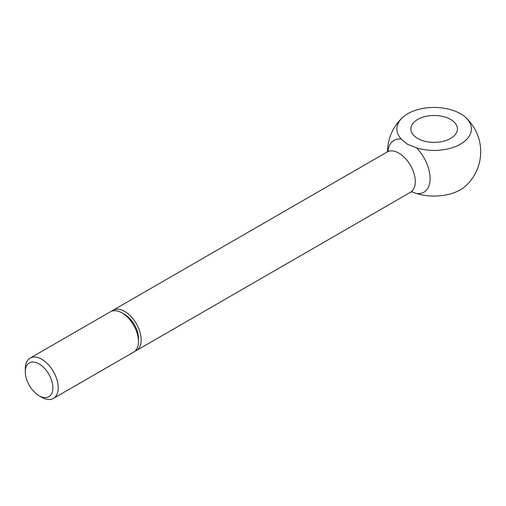 <?xml version="1.0" encoding="UTF-8"?>
<svg xmlns="http://www.w3.org/2000/svg" width="506" height="506" viewBox="0 0 506 506"><rect width="100%" height="100%" fill="white"/><g stroke="black" fill="none" stroke-linecap="round" stroke-linejoin="round"><path stroke-width="0.76" d="M39.088 395.743L41.758 397.286A23.276 13.441 -120 0 0 53.402 398.437A23.276 13.441 -120 0 0 58.222 387.779A23.276 13.441 -120 0 0 48.057 364.352A23.276 13.441 -120 0 0 30.12 358.115A23.276 13.441 -120 0 0 25.3 368.773L25.3 371.859A19.5 11.258 -120 0 0 39.088 395.743A19.5 11.258 -120 0 0 52.877 387.779A19.5 11.258 -120 0 0 39.088 363.896A19.5 11.258 -120 0 0 25.3 371.859M122.009 312.936L124.685 314.479A19.5 11.258 -120 0 1 138.473 338.362L138.473 341.449A23.276 13.441 -120 0 0 122.009 312.936A23.276 13.441 -120 0 0 110.371 311.785L30.12 358.115M134.906 351.202A23.276 13.441 -120 0 0 136.323 350.563A23.276 13.441 -120 0 0 141.142 339.905A23.276 13.441 -120 0 0 130.984 316.478A23.276 13.441 -120 0 0 113.047 310.241A23.276 13.441 -120 0 0 111.782 311.146M465.722 117.525A46.558 46.558 0 0 1 465.722 185.949A37.248 21.505 180 0 1 416.52 193.494A29.93 17.28 -120 0 0 430.087 178.517A29.93 17.28 -120 0 0 416.52 147.872A37.248 21.505 0 0 0 461.339 143.622A37.248 21.505 0 0 0 465.722 117.525A37.248 21.505 0 0 0 460.479 113.724A37.248 21.505 0 0 0 402.567 117.525A37.248 21.505 0 0 0 401.328 139.099A29.93 17.28 -120 0 0 387.887 151.471M401.328 139.099L407.551 144.286L416.52 147.872M450.606 119.429A23.276 13.441 180 0 1 457.424 128.929A23.276 13.441 180 0 1 443.054 141.345A23.276 13.441 180 0 1 417.684 138.435A23.276 13.441 180 0 1 410.866 128.929A23.276 13.441 180 0 1 425.236 116.513A23.276 13.441 180 0 1 450.606 119.429M416.52 193.494L411.618 191.818M53.402 398.437L133.647 352.106A23.276 13.441 -120 0 0 138.473 341.449M412.093 191.749L410.48 192.28A23.276 13.441 -120 0 0 415.299 181.622A23.276 13.441 -120 0 0 398.836 153.116A23.276 13.441 -120 0 0 387.198 151.958L388.469 150.832M113.047 310.241L387.198 151.958M402.567 117.525A46.558 46.558 0 0 0 387.583 151.711M136.323 350.563L410.48 192.28"/></g></svg>
